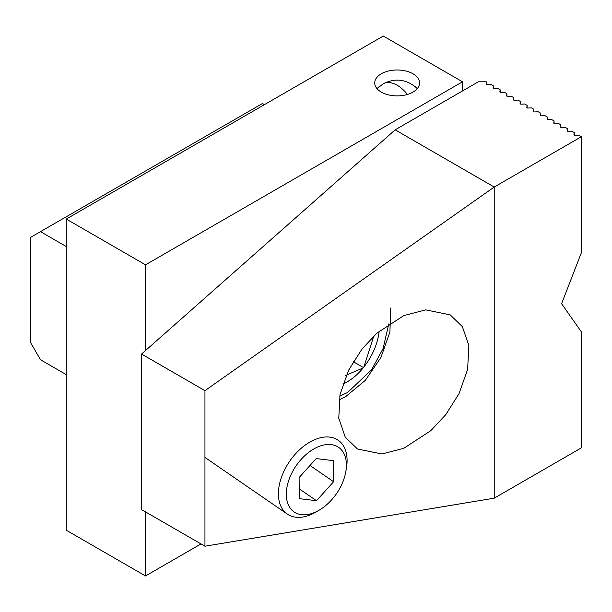 <?xml version="1.0" encoding="UTF-8"?>
<svg xmlns="http://www.w3.org/2000/svg" width="612" height="612" viewBox="0 0 612 612"><rect width="100%" height="100%" fill="white"/><g stroke="black" fill="none" stroke-linecap="round" stroke-linejoin="round"><path stroke-width="0.92" d="M377.015 88.633L379.31 86.491M407.393 94.447A28.022 16.18 -120 0 0 383.127 83.836L377.03 88.663M412.993 73.784A22.415 12.944 0 0 0 388.559 70.984A22.415 12.944 0 0 0 374.72 82.941A22.415 12.944 0 0 0 381.291 92.091A22.415 12.944 0 0 0 405.718 94.898A22.415 12.944 0 0 0 419.557 82.941A22.415 12.944 0 0 0 412.993 73.784M417.246 88.663L416.099 87.478C405.802 79.093 394.809 77.877 383.127 83.836M462.519 90.943L462.519 81.794L383.273 36.039L66.264 219.065L145.518 264.82L145.518 350.538M462.519 81.794L145.518 264.82M145.518 511.9L145.518 575.961L66.264 530.206L66.264 219.065M145.518 575.961L200.996 543.93M414.967 86.491L417.269 88.633M395.161 129.836L478.37 81.794L486.295 81.794L486.693 82.023L486.395 84.012A1.125 0.65 0 0 0 486.387 84.074A1.125 0.65 0 0 0 486.716 84.525A1.125 0.65 0 0 0 487.603 84.716L491.053 84.54L493.433 85.909L493.127 87.906A1.125 0.65 0 0 0 493.127 87.96A1.125 0.65 0 0 0 493.456 88.419A1.125 0.65 0 0 0 494.343 88.602L497.793 88.426L500.165 89.803L499.866 91.792A1.125 0.65 0 0 0 499.859 91.846A1.125 0.65 0 0 0 500.188 92.305A1.125 0.65 0 0 0 501.083 92.496L504.525 92.32L506.904 93.69L506.598 95.679A1.125 0.65 0 0 0 506.598 95.74A1.125 0.65 0 0 0 506.927 96.199A1.125 0.65 0 0 0 507.815 96.382L511.265 96.206L513.636 97.583L513.338 99.572A1.125 0.65 0 0 0 513.33 99.626A1.125 0.65 0 0 0 513.659 100.085A1.125 0.65 0 0 0 514.554 100.269L517.997 100.1L520.376 101.47L520.078 103.459A1.125 0.65 0 0 0 520.07 103.52A1.125 0.65 0 0 0 520.399 103.971A1.125 0.65 0 0 0 521.286 104.162L524.736 103.986L527.116 105.356L526.81 107.352A1.125 0.65 0 0 0 526.81 107.406A1.125 0.65 0 0 0 527.139 107.865A1.125 0.65 0 0 0 528.026 108.049L531.468 107.873L533.848 109.25L533.549 111.239A1.125 0.65 0 0 0 533.542 111.292A1.125 0.65 0 0 0 533.871 111.751A1.125 0.65 0 0 0 534.758 111.942L538.208 111.766L540.587 113.136L540.281 115.125A1.125 0.65 0 0 0 540.281 115.186A1.125 0.65 0 0 0 540.61 115.645A1.125 0.65 0 0 0 541.498 115.829L544.948 115.653L547.319 117.03L547.021 119.019A1.125 0.65 0 0 0 547.013 119.072A1.125 0.65 0 0 0 547.342 119.531A1.125 0.65 0 0 0 548.237 119.715L551.68 119.547L554.059 120.916L553.753 122.905A1.125 0.65 0 0 0 553.753 122.966A1.125 0.65 0 0 0 554.082 123.417A1.125 0.65 0 0 0 554.969 123.609L558.419 123.433L560.791 124.802L560.493 126.799A1.125 0.65 0 0 0 560.493 126.852A1.125 0.65 0 0 0 560.814 127.311A1.125 0.65 0 0 0 561.709 127.495L565.151 127.319L567.531 128.696L567.232 130.685A1.125 0.65 0 0 0 567.225 130.739A1.125 0.65 0 0 0 567.553 131.197A1.125 0.65 0 0 0 568.441 131.389L571.891 131.213L574.27 132.582L573.964 134.571A1.125 0.65 0 0 0 573.964 134.632A1.125 0.65 0 0 0 574.293 135.091A1.125 0.65 0 0 0 575.181 135.275L578.623 135.099L581.4 136.706L494.221 187.035L395.161 129.836L141.556 354.042L141.556 509.612L204.951 546.218L494.221 498.176L581.4 447.846L581.4 331.903L561.587 303.713L581.4 252.649L581.4 136.706M403.828 315.578L425.669 309.871L450.164 314.851L462.366 326.632L468.884 345.604L467.622 369.38L459.008 393.715L445.674 414.783L430.733 430.718L403.828 448.275L381.98 453.982L357.485 449.001L345.283 437.213L338.773 418.248L340.035 394.472L348.641 370.138L361.975 349.07L376.923 333.135L403.828 315.578M141.556 354.042L204.951 390.647L204.951 546.218M494.221 498.176L494.221 187.035L204.951 390.647M574.27 132.582L574.27 135.076M567.531 128.696L567.531 131.182M560.791 124.802L560.791 127.296M554.059 120.916L554.059 123.41M547.319 117.03L547.319 119.516M540.587 113.136L540.587 115.63M533.848 109.25L533.848 111.736M527.116 105.356L527.116 107.85M520.376 101.47L520.376 103.964M513.636 97.583L513.636 100.07M506.904 93.69L506.904 96.183M500.165 89.803L500.165 92.29M493.433 85.909L493.433 88.403M486.693 82.023L486.693 84.517M264.392 104.675L262.41 103.527L30.6 237.364L30.6 342.605L40.507 359.764L66.264 374.636M40.507 231.65L66.264 246.514M319.265 510.117L316.083 511.992A44.829 28.037 -55.5 0 1 287.342 514.103A44.829 28.037 -55.5 0 1 278.406 493.808A44.829 28.037 -55.5 0 1 300.37 449.024A44.829 28.037 -55.5 0 1 338.168 440.235A44.829 28.037 -55.5 0 1 347.096 460.53A44.829 28.037 -55.5 0 1 346.461 467.836L345.849 471.477A39.229 24.534 -55.5 0 1 319.265 510.117A39.229 24.534 -55.5 0 1 286.309 494.205A39.229 24.534 -55.5 0 1 316.358 447.617A39.229 24.534 -55.5 0 1 346.407 465.089A39.229 24.534 -55.5 0 1 345.849 471.477M299.115 477.567L299.253 498.635L316.496 500.715L333.601 481.728L333.456 460.668L316.213 458.587L299.115 477.567M316.496 500.715L299.192 488.804M309.993 465.487L333.601 481.728M342.934 383.892A44.944 25.949 120 0 0 347.608 381.59A44.944 25.949 120 0 0 363.115 367.965L363.872 367.024A44.944 25.949 120 0 0 379.149 331.199M353.269 361.7L363.62 367.674M363.872 367.024L373.817 335.996M345.275 375.577L363.115 367.965M388.75 323.916L383.143 348.473L371.56 369.786L347.608 392.476L339.691 396.163M204.951 457.416L287.342 514.103M339.063 399.904L345.749 396.584L365.326 380.327L380.901 357.515L389.921 332.041L390.685 307.989"/></g></svg>
